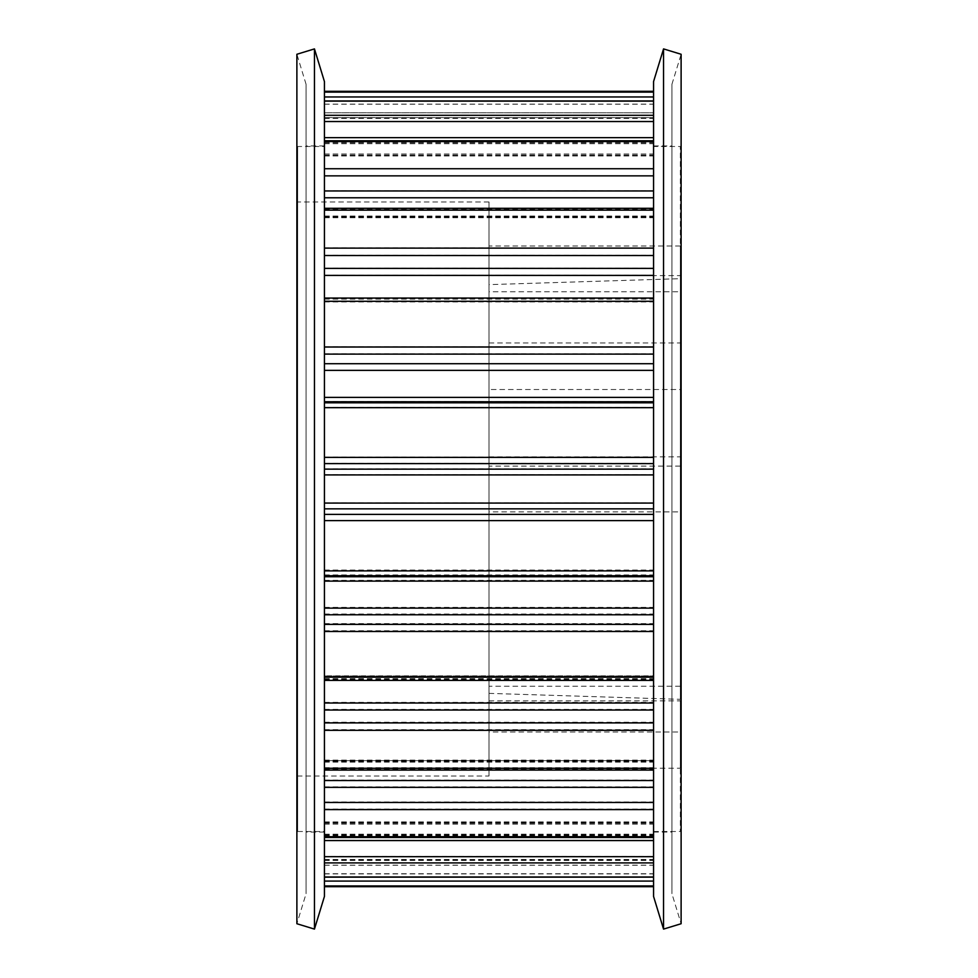 <?xml version="1.0" encoding="UTF-8"?>
<svg xmlns="http://www.w3.org/2000/svg" width="978" height="978" viewBox="0 0 978 978"><rect width="100%" height="100%" fill="white"/><g stroke="black" fill="none" stroke-linecap="round" stroke-linejoin="round"><path stroke-width="0.73" stroke-dasharray="4.89 3.67" d="M306.077 84.316L296.884 54.267L296.884 923.733L306.077 893.684L306.077 84.316L306.077 893.684M314.451 48.9L314.451 929.1M324.439 81.565L324.439 896.435M306.077 489L306.077 832.046L306.077 489M324.439 489L324.439 832.046L324.439 489M653.561 676.519L653.561 100.905L653.561 886.691L653.561 676.519L324.439 676.519L324.439 91.309L324.439 679.686L324.439 675.847L653.561 675.847M324.439 675.847L324.439 886.691L324.439 760.639L653.561 760.639M324.439 760.639L324.439 676.519M324.439 822.266L653.561 822.266M324.439 856.41L653.561 856.41M653.561 856.276L653.561 876.973L653.561 856.276L324.439 856.276M324.439 821.911L653.561 821.911M324.439 760.102L653.561 760.102M324.439 297.825L653.561 297.825M324.439 208.118L653.561 208.118M324.439 140.661L653.561 140.661M324.439 100.905L653.561 100.905M653.561 91.309L653.561 121.639L653.561 91.309M671.923 84.316L681.116 54.267L681.116 923.733L671.923 893.684L671.923 84.316L671.923 893.684M671.923 489L671.923 145.954L671.923 489M653.561 489L653.561 145.954L653.561 489M297.654 146.492L297.654 831.508L297.654 146.492L324.439 146.492L324.439 831.508L324.439 146.492M297.654 831.508L324.439 831.508M489 776.019L489 201.981L489 776.019L297.654 776.019L297.654 201.981L297.654 776.019M489 201.981L297.654 201.981M489 284.635L489 693.365L489 284.635L680.346 278.669L680.346 699.331L680.346 278.669M489 693.365L680.346 699.331M680.346 511.885L680.346 466.115L680.346 511.885L489 511.885L489 466.115L489 511.885M680.346 466.115L489 466.115M680.346 291.762L680.346 245.991L680.346 291.762L489 291.762L489 245.991L489 291.762M680.346 245.991L489 245.991M489 700.859L680.346 700.859L680.346 768.219L680.346 700.859M489 768.207L680.346 768.219M489 389.501L489 456.848L489 389.501L680.346 389.501L680.346 456.848L680.346 389.501M489 456.848L680.346 456.848M680.346 732.009L680.346 686.238L680.346 732.009L489 732.009L489 686.238L489 732.009M680.346 686.238L489 686.238M489 275.613L680.346 275.613L680.346 342.96L680.346 275.613M489 342.96L680.346 342.96M653.561 146.492L653.561 831.508L653.561 146.492L680.346 146.492L680.346 831.508L680.346 146.492M653.561 831.508L680.346 831.508M653.561 81.565L653.561 896.435M663.549 48.9L663.549 929.1M324.439 676.678L653.561 676.678M324.439 761.422L653.561 761.422M324.439 824.099L653.561 824.099M324.439 859.65L653.561 859.65M324.439 856.337L653.561 856.337L324.439 856.373M324.439 822.474L653.561 822.474M324.439 761.605L653.561 761.605M324.439 678.659L653.561 678.659M324.439 301.053L653.561 301.053M324.439 209.94L653.561 209.94M324.439 141.431L653.561 141.431M324.439 101.064L653.561 101.064M324.439 92.091L653.561 92.091M324.439 104.206L653.561 104.206M324.439 142.617L653.561 142.617M324.439 209.084L653.561 209.084M324.439 298.217L653.561 298.217M324.439 301.786L653.561 301.786M324.439 299.121L653.561 299.121M324.439 216.945L653.561 216.945M324.439 216.224L653.561 216.224M324.439 154.145L653.561 154.145M324.439 155.416L653.561 155.416M324.439 143.705L653.561 143.705M324.439 118.448L653.561 118.448M324.439 121.614L653.561 121.614L324.439 121.639M324.439 117.605L653.561 117.605L324.439 117.58M324.439 112.788L653.561 112.788L324.439 112.776M324.439 96.944L653.561 96.944M324.439 121.578L653.561 121.578M324.439 118.399L653.561 118.399M324.439 104.145L653.561 104.145M324.439 115.196L653.561 115.196M324.439 121.431L653.561 121.431M324.439 137.556L653.561 137.556M324.439 143.607L653.561 143.607M324.439 155.294L653.561 155.294M324.439 154.023L653.561 154.023M324.439 142.482L653.561 142.482M324.439 168.571L653.561 168.571M324.439 175.685L653.561 175.685M324.439 190.796L653.561 190.796M324.439 197.605L653.561 197.605M324.439 216.04L653.561 216.04M324.439 216.761L653.561 216.761M324.439 208.889L653.561 208.889M324.439 247.899L653.561 247.899M324.439 255.319L653.561 255.319M324.439 268.192L653.561 268.192M324.439 275.209L653.561 275.209M324.439 298.889L653.561 298.889M324.439 301.554L653.561 301.554M324.439 297.984L653.561 297.984M324.439 346.75L653.561 346.75M324.439 353.865L653.561 353.865M324.439 363.461L653.561 363.461M324.439 370.124L653.561 370.124M324.439 397.141L653.561 397.141M324.439 401.518L653.561 401.518M324.439 402.533L653.561 402.533M324.439 407.386L653.561 407.386M324.439 457.129L653.561 457.129M324.439 463.364L653.561 463.364M324.439 468.902L653.561 468.902M324.439 474.66L653.561 474.66M324.439 502.814L653.561 502.814M324.439 508.572L653.561 508.572M324.439 514.098L653.561 514.098M324.439 520.333L653.561 520.333M324.439 570.064L653.561 570.064M324.439 574.93L653.561 574.93M324.439 575.969L653.561 575.969M324.439 580.357L653.561 580.357M324.439 607.387L653.561 607.387M324.439 614.037L653.561 614.037M324.439 623.622L653.561 623.622M324.439 630.737L653.561 630.737M324.439 676.458L653.561 676.458M324.439 679.539L653.561 679.539M324.439 675.994L653.561 675.994M324.439 702.363L653.561 702.363M324.439 709.38L653.561 709.38M324.439 722.241L653.561 722.241M324.439 729.661L653.561 729.661M324.439 767.657L653.561 767.657M324.439 768.72L653.561 768.72M324.439 760.872L653.561 760.872M324.439 780.065L653.561 780.065M324.439 786.874L653.561 786.874M324.439 801.984L653.561 801.984M324.439 809.099L653.561 809.099M324.439 836.3L653.561 836.3M324.439 835.249L653.561 835.249M324.439 823.733L653.561 823.733M324.439 834.197L653.561 834.197M324.439 840.249L653.561 840.249M324.439 862.62L653.561 862.62M324.439 876.814L653.561 876.814M324.439 873.745L653.561 873.745M324.439 859.491L653.561 859.491M324.439 860.371L653.561 860.371M324.439 865.188L653.561 865.188M324.439 881.019L653.561 881.019M324.439 885.872L653.561 885.872M324.439 865.249L653.561 865.249M324.439 860.457L653.561 860.457M324.439 856.471L653.561 856.471M324.439 873.916L653.561 873.916M324.439 834.491L653.561 834.491M324.439 822.816L653.561 822.816M324.439 835.64L653.561 835.64M324.439 762.131L653.561 762.131M324.439 769.295L653.561 769.295M324.439 679.331L653.561 679.331M324.439 680.26L653.561 680.26M324.439 832.046L306.077 832.046M653.561 145.954L671.923 145.954M653.561 832.046L671.923 832.046M324.439 301.933L653.561 301.933M324.439 217.715L653.561 217.715M324.439 155.967L653.561 155.967M324.439 121.688L653.561 121.688M324.439 155.844L653.561 155.844M324.439 217.532L653.561 217.532M324.439 301.701L653.561 301.701M324.439 679.686L653.561 679.686M324.439 769.49L653.561 769.49M324.439 837.07L653.561 837.07M324.439 876.973L653.561 876.973M324.439 145.954L306.077 145.954"/><path stroke-width="1.47" d="M314.451 929.1L296.884 923.733L296.884 54.267L314.451 48.9L324.439 81.565L324.439 896.435L314.451 929.1L314.451 48.9M324.439 91.309L653.561 91.309M324.439 100.966L653.561 100.966M324.439 140.795L653.561 140.795M324.439 208.314L653.561 208.314M324.439 298.07L653.561 298.07M681.116 923.733L681.116 54.267L663.549 48.9L663.549 929.1L681.116 923.733M663.549 929.1L653.561 896.435L653.561 81.565L663.549 48.9M324.439 457.398L653.561 457.398M324.439 463.633L653.561 463.633M324.439 407.667L653.561 407.667M324.439 402.802L653.561 402.802M324.439 401.775L653.561 401.775M324.439 397.386L653.561 397.386M324.439 370.369L653.561 370.369M324.439 363.706L653.561 363.706M324.439 354.122L653.561 354.122M324.439 347.007L653.561 347.007M324.439 301.297L653.561 301.297M324.439 275.417L653.561 275.417M324.439 268.4L653.561 268.4M324.439 255.539L653.561 255.539M324.439 248.119L653.561 248.119M324.439 210.148L653.561 210.148M324.439 197.776L653.561 197.776M324.439 190.954L653.561 190.954M324.439 175.857L653.561 175.857M324.439 168.742L653.561 168.742M324.439 141.565L653.561 141.565M324.439 137.653L653.561 137.653M324.439 121.529L653.561 121.529M324.439 115.294L653.561 115.294M324.439 101.125L653.561 101.125M324.439 96.969L653.561 96.969M324.439 92.103L653.561 92.103M324.439 885.934L653.561 885.934M324.439 881.08L653.561 881.08M324.439 876.997L653.561 876.997M324.439 862.902L653.561 862.902M324.439 856.667L653.561 856.667M324.439 840.542L653.561 840.542M324.439 836.703L653.561 836.703M324.439 809.588L653.561 809.588M324.439 802.473L653.561 802.473M324.439 787.363L653.561 787.363M324.439 780.554L653.561 780.554M324.439 768.256L653.561 768.256M324.439 730.321L653.561 730.321M324.439 722.901L653.561 722.901M324.439 710.028L653.561 710.028M324.439 703.011L653.561 703.011M324.439 677.192L653.561 677.192M324.439 631.507L653.561 631.507M324.439 624.392L653.561 624.392M324.439 614.783L653.561 614.783M324.439 608.133L653.561 608.133M324.439 581.115L653.561 581.115M324.439 576.739L653.561 576.739M324.439 575.736L653.561 575.736M324.439 570.883L653.561 570.883M324.439 520.602L653.561 520.602M324.439 514.367L653.561 514.367M324.439 508.841L653.561 508.841M324.439 503.083L653.561 503.083M324.439 474.917L653.561 474.917M324.439 469.159L653.561 469.159M324.439 886.691L653.561 886.691M324.439 877.144L653.561 877.144M324.439 837.474L653.561 837.474M324.439 770.077L653.561 770.077M324.439 680.407L653.561 680.407"/></g></svg>
